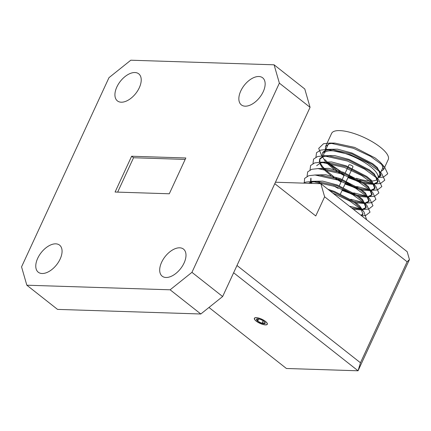 <?xml version="1.0" encoding="UTF-8"?>
<svg xmlns="http://www.w3.org/2000/svg" width="431" height="431" viewBox="0 0 431 431"><rect width="100%" height="100%" fill="white"/><g stroke="black" fill="none" stroke-linecap="round" stroke-linejoin="round"><path stroke-width="0.65" d="M116.844 87.008A17.229 9.811 -51.8 0 0 117.41 100.902A17.229 9.811 -51.8 0 0 139.305 87.73A17.229 9.811 -51.8 0 0 138.739 73.836A17.229 9.811 -51.8 0 0 116.844 87.008M161.614 262.285A17.229 9.811 -51.8 0 0 162.18 276.185A17.229 9.811 -51.8 0 0 184.075 263.007A17.229 9.811 -51.8 0 0 183.509 249.113A17.229 9.811 -51.8 0 0 161.614 262.285M240.767 90.984A17.229 9.811 -51.8 0 0 241.333 104.878A17.229 9.811 -51.8 0 0 263.228 91.706A17.229 9.811 -51.8 0 0 262.662 77.806A17.229 9.811 -51.8 0 0 240.767 90.984M37.691 258.314A17.229 9.811 -51.8 0 0 38.257 272.209A17.229 9.811 -51.8 0 0 60.151 259.031A17.229 9.811 -51.8 0 0 59.586 245.137A17.229 9.811 -51.8 0 0 37.691 258.314M265.383 321.413A6.966 2.214 -155.2 0 0 258.848 318.159A6.966 2.214 -155.2 0 0 254.516 318.342A6.966 2.214 -155.2 0 0 256.3 321.122A6.966 2.214 -155.2 0 0 262.835 324.371A6.966 2.214 -155.2 0 0 267.166 324.187A6.966 2.214 -155.2 0 0 265.383 321.413M115.082 192.037L169.297 193.778L185.836 157.978L131.622 156.243L115.082 192.037M26.835 285.209L21.55 266.875L108.973 77.677L130.798 60.211L274.084 64.806L304.782 88.996L310.067 107.324L222.644 296.528L200.819 313.989L170.121 289.804L26.835 285.209L57.533 309.393L200.819 313.989M170.121 289.804L191.946 272.344L222.644 296.528M310.067 107.324L279.369 83.14L191.946 272.344M279.369 83.14L274.084 64.806M275.457 182.232L320.847 183.687L407.187 251.709L409.45 259.57L358.059 370.789L233.629 272.753M208.97 307.47L286.416 368.489L358.059 370.789L360.456 362.778L407.123 261.784L324.624 196.784L320.847 183.687M274.789 183.676L315.761 215.958L324.624 196.784M236.985 265.491L360.456 362.778M185.179 159.411L133.54 157.751L117.658 192.118M133.54 157.751L131.622 156.243M409.45 259.57L407.123 261.784M323.783 155.747A29.707 9.45 24.8 0 1 323.977 153.452A29.707 9.45 24.8 0 1 342.435 152.666A29.707 9.45 24.8 0 1 370.31 166.533A29.707 9.45 24.8 0 1 377.912 178.375A29.707 9.45 24.8 0 1 377.863 178.482M377.443 179.102A29.707 9.45 24.8 0 1 372.109 181.009M371.026 181.042A29.707 9.45 24.8 0 1 356.442 178.235M340.856 171.382A29.707 9.45 24.8 0 1 331.579 165.294A29.707 9.45 24.8 0 1 328.934 163.042M334.073 169.405L326.326 162.632M325.362 161.517L322.566 156.809M322.313 155.844L322.582 152.93L326.353 150.128L331.929 149.498L351.701 153.802L372.271 164.41L376.915 168.235L378.359 169.755L380.692 175.902L378.219 177.712M380.692 175.902L381.047 175.131L377.265 167.47L372.626 163.64L352.052 153.032L337.478 149.164L326.709 149.363L322.938 152.159L322.582 152.93M327.576 162.816L336.352 169.997M325.362 149.875L325.534 146.535L329.306 143.738L334.887 143.108L354.654 147.407L375.229 158.015L379.867 161.846L381.311 163.36L383.644 169.507L381.176 171.317M383.644 169.507L388.239 159.567A31.194 9.924 -155.2 0 0 380.255 147.133A31.194 9.924 -155.2 0 0 350.99 132.576A31.194 9.924 -155.2 0 0 331.606 133.394L325.534 146.535M329.763 190.712L333.977 192.156L354.551 202.759L360.634 208.108L362.972 214.25L361.464 215.689M363.403 211.271L359.546 205.819L354.907 201.994L334.332 191.386L327.98 189.306M309.092 183.31L311.586 182.087L317.162 181.456L336.934 185.761L357.504 196.369L362.148 200.194L363.592 201.713L365.924 207.861L362.794 209.838M365.924 207.861L366.28 207.09L362.498 199.429L357.859 195.599L337.284 184.996L322.711 181.128L311.942 181.322L308.677 183.299M311.15 183.374L310.751 182.378M310.595 181.834L310.767 178.493M304.243 183.153L304.604 178.429L308.758 175.697L315.066 175.002L320.114 175.067L339.887 179.371L360.456 189.974L365.1 193.805L366.544 195.324L368.877 201.466L365.747 203.443M368.877 201.466L369.232 200.701L365.456 193.034L360.812 189.209L340.242 178.601L325.664 174.733L314.668 174.997M310.966 178.122L311.042 181.397M311.317 182.173L311.899 183.401M317.469 181.812L317.151 181.456L312.114 181.392L335.657 186.623L352.79 194.693L365.353 203.868L366.91 205.512L370.024 212.133L365.693 215.516L361.566 215.769M307.077 176.333L307.653 171.888L311.71 169.302L318.019 168.607L323.072 168.672L342.839 172.976L363.414 183.584L368.052 187.415L369.496 188.929L371.834 195.076L368.699 197.053M371.834 195.076L372.19 194.306L368.408 186.645L363.769 182.814L343.195 172.211L328.621 168.343L317.625 168.607M318.234 181.489L320.465 183.676M316.677 165.709L320.448 162.913L326.025 162.282L345.791 166.587L366.366 177.189L371.005 181.02L372.449 182.539L374.787 188.686L371.651 190.664M374.787 188.686L375.142 187.916L371.36 180.255L366.722 176.424L346.147 165.816L331.574 161.948L320.578 162.212M331.116 175.8L323.374 169.027M322.41 167.912L319.613 163.198M319.36 162.234L319.63 159.319L323.401 156.523L328.977 155.887L348.744 160.192L369.319 170.8L373.957 174.63L375.401 176.144L377.739 182.291L374.609 184.269M377.739 182.291L378.095 181.526L374.313 173.86L369.674 170.029L349.099 159.427L334.526 155.559L323.756 155.753L319.985 158.549L319.63 159.319M319.824 158.947L319.899 162.223M320.179 162.999L323.325 167.804M324.624 169.205L333.4 176.387M360.93 215.268L363.117 213.851M362.056 209.967L353.318 209.272M351.777 208.06L361.587 209.283M362.412 209.197L366.07 207.462M365.009 203.572L356.038 202.829M354.282 201.552L364.54 202.893M365.364 202.807L369.022 201.067M367.961 197.182L358.991 196.434M356.884 195.927L342.085 190.4M338.103 188.39L333.836 185.955M342.44 189.629L354.611 194.408M357.24 195.157L367.492 196.498M368.316 196.412L371.975 194.677M370.919 190.788L361.943 190.044M359.837 189.532L345.037 184.005M341.061 181.995L333.044 177.157M335.819 177.976L341.411 181.23M345.393 183.24L357.563 188.018M360.192 188.767L370.445 190.109M371.274 190.023L374.932 188.288M373.871 184.398L364.895 183.649M362.789 183.143L347.995 177.615M344.013 175.606L335.997 170.762M338.777 171.586L344.369 174.835M348.345 176.845L360.521 181.623M363.144 182.372L373.402 183.719M374.227 183.628L377.885 181.893M352.289 168.322L352.967 166.845A2.23 0.711 -155.2 0 0 352.396 165.962A2.23 0.711 -155.2 0 0 350.306 164.922A2.23 0.711 -155.2 0 0 348.921 164.976L348.178 166.592M378.574 176.942L380.837 175.503M332.667 192.996L349.837 201.088L362.401 210.258L363.953 211.907L366.636 219.762M303.397 183.127L305.805 182.087L312.114 181.392M315.066 175.002L338.61 180.228L355.742 188.304L368.306 197.479L369.863 199.122L372.977 205.738L368.645 209.127L364.27 209.364M361.458 209.11L349.417 206.196M318.019 168.607L341.562 173.838L358.694 181.909L371.263 191.084L372.815 192.727L375.934 199.348L371.597 202.732L367.228 202.974M364.41 202.721L350.775 199.262M310.029 169.938L310.611 165.499L314.662 162.913L320.976 162.218L344.514 167.444L361.647 175.519L374.216 184.694L375.767 186.337L378.887 192.953L374.55 196.342L370.181 196.579M367.363 196.326L353.727 192.867M312.987 163.548L313.563 159.104L317.615 156.523L323.929 155.828L347.472 161.054L364.604 169.124L377.168 178.299L378.72 179.942L381.839 186.564L377.508 189.952L373.133 190.19M370.315 189.936L356.685 186.478M351.357 184.446L345.942 182.054M323.907 167.918L321.903 166.021M315.939 157.153L316.516 152.714L320.572 150.128L326.881 149.433L350.425 154.659L367.557 162.735L380.12 171.91L381.677 173.553L384.791 180.174L380.46 183.558L376.085 183.795M373.273 183.541L359.637 180.088M354.309 178.057L348.894 175.659M340.592 171.29L328.541 162.972M326.86 161.523L324.855 159.632M322.797 157.423L322.35 156.9M322.011 156.475L318.703 148.372L323.525 143.738L329.834 143.044L353.377 148.269L370.509 156.34L383.078 165.515L384.63 167.163L387.744 173.779L383.412 177.168L379.038 177.405M263.944 323.708A4.8 1.53 -155.2 0 0 265.092 323.433A4.8 1.53 -155.2 0 0 265.162 322.7A4.8 1.53 -155.2 0 0 263.971 321.364A4.8 1.53 -155.2 0 0 259.721 319.199A4.8 1.53 -155.2 0 0 256.951 318.902A4.8 1.53 -155.2 0 0 256.59 319.102A4.8 1.53 -155.2 0 0 257.711 321.165A4.8 1.53 -155.2 0 0 261.962 323.331A4.8 1.53 -155.2 0 0 263.944 323.708M256.59 319.102C257.296 319.064 257.668 319.754 257.711 321.165L261.962 323.331L263.783 322.83L265.092 323.433M265.448 324.893A7.128 2.268 -155.2 0 0 266.067 324.877A7.128 2.268 -155.2 0 0 265.146 321.154A7.128 2.268 -155.2 0 0 256.235 317.636A7.128 2.268 -155.2 0 0 254.705 319.63A7.128 2.268 -155.2 0 0 265.448 324.893M258.735 318.945L257.711 321.165M263.142 320.783L261.962 323.331M377.912 178.375L380.46 172.858M380.815 172.093L383.418 166.468M340.474 193.891L342.521 189.451M343.426 187.496L346.023 181.871M346.379 181.106L348.975 175.482M349.331 174.711L351.933 169.092M339.316 185.772L341.912 180.147M342.268 179.377L344.331 174.916M345.22 172.987L347.822 167.363M360.634 208.108L363.953 211.907M363.592 201.713L366.91 205.512M366.544 195.324L369.863 199.122M369.496 188.929L372.815 192.727M326.025 162.282L320.976 162.218M372.449 182.539L375.767 186.337M328.977 155.887L323.929 155.828M375.401 176.144L378.72 179.942M331.929 149.498L326.881 149.433M378.359 169.755L381.677 173.553M334.887 143.108L329.834 143.044M381.311 163.36L384.63 167.163M376.053 183.811L376.969 183.821M373.101 190.206L374.016 190.216M370.148 196.595L371.064 196.606M367.196 202.985L368.112 203.001M364.238 209.38L365.154 209.391M361.571 215.775L362.202 215.786M379.926 177.432L379.005 177.421M323.977 153.452L325.346 150.489M325.701 149.719L328.298 144.099"/></g></svg>
